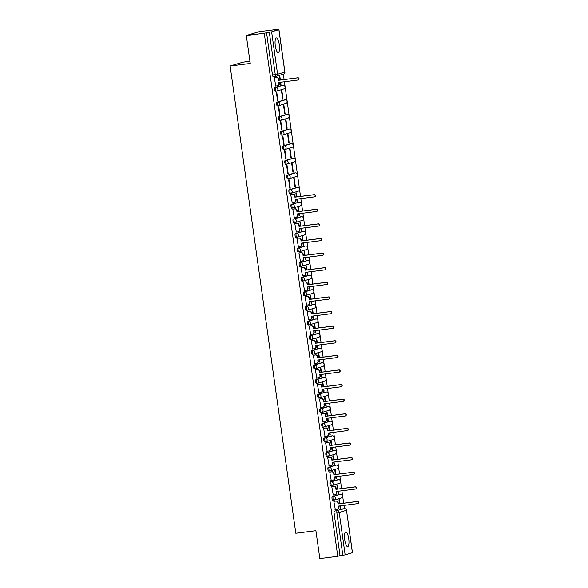 <?xml version="1.0" encoding="UTF-8"?>
<svg xmlns="http://www.w3.org/2000/svg" width="588" height="588" viewBox="0 0 588 588"><rect width="100%" height="100%" fill="white"/><g stroke="black" fill="none" stroke-linecap="round" stroke-linejoin="round"><path stroke-width="0.88" d="M348.728 538.689A7.379 2.058 82.7 0 0 345.795 531.971A7.379 2.058 82.7 0 0 344.73 539.894A7.379 2.058 82.7 0 0 347.662 546.612A7.379 2.058 82.7 0 0 348.728 538.689M279.293 44.651A7.379 2.058 82.7 0 0 276.367 37.926A7.379 2.058 82.7 0 0 275.302 45.849A7.379 2.058 82.7 0 0 278.227 52.575A7.379 2.058 82.7 0 0 279.293 44.651M339.563 494.398A1.896 0.529 82.7 0 0 339.541 494.398A1.896 0.529 82.7 0 0 339.511 494.405L332.271 496.581A1.896 0.529 82.7 0 0 332.022 498.609A1.896 0.529 82.7 0 0 332.771 500.329A1.896 0.529 82.7 0 0 332.801 500.329L333.741 500.204M337.512 479.786A1.896 0.529 82.7 0 0 337.483 479.793L330.221 481.976A1.896 0.529 82.7 0 0 329.971 483.998A1.896 0.529 82.7 0 0 330.721 485.725A1.896 0.529 82.7 0 0 330.743 485.717L331.691 485.6A1.896 0.529 -97.3 0 1 330.963 483.873A1.896 0.529 -97.3 0 1 331.213 481.844L338.453 479.668A1.896 0.529 -97.3 0 1 338.475 479.661L337.461 479.793A1.896 0.529 82.7 0 0 337.461 479.793L338.475 479.661A1.896 1.815 -106.7 0 1 339.261 483.358A1.896 1.896 0 0 0 340.57 481.146A1.896 1.896 0 0 0 338.475 479.661M335.454 465.181A1.896 0.529 82.7 0 0 335.432 465.181L328.163 467.364A1.896 0.529 82.7 0 0 327.92 469.393A1.896 0.529 82.7 0 0 328.67 471.113A1.896 0.529 82.7 0 0 328.692 471.113L329.633 470.988A1.896 0.529 -97.3 0 1 328.905 469.268A1.896 0.529 -97.3 0 1 329.155 467.24L336.402 465.064A1.896 0.529 -97.3 0 1 336.424 465.057L335.41 465.189A1.896 0.529 82.7 0 0 335.41 465.189L336.424 465.057A1.896 1.815 -106.7 0 1 337.211 468.746A1.896 1.896 0 0 0 336.424 465.057M333.352 450.577L326.112 452.76A1.896 0.529 82.7 0 0 325.862 454.781A1.896 0.529 82.7 0 0 326.612 456.509A1.896 0.529 82.7 0 0 326.641 456.501L327.582 456.384A1.896 0.529 -97.3 0 1 326.854 454.656A1.896 0.529 -97.3 0 1 327.104 452.635L334.344 450.452A1.896 0.529 -97.3 0 1 334.374 450.452L333.381 450.577A1.896 0.529 82.7 0 0 333.381 450.577A1.896 0.529 82.7 0 0 333.352 450.577L334.344 450.452A1.896 1.815 -106.7 0 1 335.153 454.142A1.896 1.896 0 0 0 336.461 451.937A1.896 1.896 0 0 0 334.374 450.452M324.561 441.904L325.554 441.772A1.896 0.529 -97.3 0 1 325.554 441.772A1.896 0.529 -97.3 0 1 324.804 440.052A1.896 0.529 -97.3 0 1 325.054 438.023L332.293 435.848A1.896 0.529 -97.3 0 1 332.316 435.84L331.323 435.965A1.896 0.529 82.7 0 0 331.323 435.965A1.896 0.529 82.7 0 0 331.301 435.973L324.061 438.148A1.896 0.529 82.7 0 0 323.812 440.177A1.896 0.529 82.7 0 0 324.561 441.904A1.896 0.529 82.7 0 0 324.583 441.897L325.531 441.779M329.251 421.368L330.243 421.236A1.896 1.815 -106.7 0 1 331.051 424.926L323.804 427.101A1.896 1.815 -106.7 0 1 323.525 427.16A1.896 0.529 -97.3 0 1 323.503 427.167A1.896 0.529 -97.3 0 1 322.753 425.44A1.896 0.529 -97.3 0 1 322.996 423.419L330.243 421.236A1.896 0.529 -97.3 0 1 330.265 421.236L329.273 421.361A1.896 0.529 82.7 0 0 329.273 421.361A1.896 0.529 82.7 0 0 329.251 421.368L322.004 423.544A1.896 0.529 82.7 0 0 321.761 425.572A1.896 0.529 82.7 0 0 322.511 427.292A1.896 0.529 82.7 0 0 322.533 427.285L323.474 427.167M327.244 406.749A1.896 0.529 82.7 0 0 327.222 406.749A1.896 0.529 82.7 0 0 327.193 406.756L319.953 408.932A1.896 0.529 82.7 0 0 319.703 410.961A1.896 0.529 82.7 0 0 320.453 412.688A1.896 0.529 82.7 0 0 320.482 412.68L321.423 412.563M325.193 392.145A1.896 0.529 82.7 0 0 325.164 392.145A1.896 0.529 82.7 0 0 325.142 392.152L317.902 394.327A1.896 0.529 82.7 0 0 317.652 396.356A1.896 0.529 82.7 0 0 318.402 398.076A1.896 0.529 82.7 0 0 318.424 398.076L319.372 397.951M323.135 377.533A1.896 0.529 82.7 0 0 323.113 377.54L315.844 379.723A1.896 0.529 82.7 0 0 315.602 381.744A1.896 0.529 82.7 0 0 316.351 383.472A1.896 0.529 82.7 0 0 316.373 383.464L317.314 383.347M321.085 362.928A1.896 0.529 82.7 0 0 321.063 362.928L313.794 365.111A1.896 0.529 82.7 0 0 313.544 367.14A1.896 0.529 82.7 0 0 314.293 368.86A1.896 0.529 82.7 0 0 314.323 368.86L315.264 368.735A1.896 0.529 -97.3 0 1 314.536 367.015A1.896 0.529 -97.3 0 1 314.786 364.986L322.026 362.811A1.896 0.529 -97.3 0 1 322.055 362.803L321.041 362.936A1.896 0.529 82.7 0 0 321.041 362.936L322.055 362.803A1.896 1.815 -106.7 0 1 322.834 366.493A1.896 1.896 0 0 0 324.142 364.288A1.896 1.896 0 0 0 322.055 362.803M319.034 348.324A1.896 0.529 82.7 0 0 319.005 348.324L311.743 350.507A1.896 0.529 82.7 0 0 311.493 352.528A1.896 0.529 82.7 0 0 312.243 354.255A1.896 0.529 82.7 0 0 312.265 354.248L313.213 354.13A1.896 0.529 -97.3 0 1 312.485 352.403A1.896 0.529 -97.3 0 1 312.735 350.375L319.975 348.199A1.896 0.529 -97.3 0 1 319.997 348.192L318.983 348.324A1.896 0.529 82.7 0 0 318.983 348.324L319.997 348.192A1.896 1.815 -106.7 0 1 320.783 351.889A1.896 1.896 0 0 0 322.092 349.676A1.896 1.896 0 0 0 319.997 348.192M310.192 339.651L311.184 339.519A1.896 0.529 -97.3 0 1 311.184 339.519A1.896 0.529 -97.3 0 1 310.435 337.799A1.896 0.529 -97.3 0 1 310.677 335.77L317.924 333.594A1.896 0.529 -97.3 0 1 317.946 333.587L316.954 333.712A1.896 0.529 82.7 0 0 316.954 333.712A1.896 0.529 82.7 0 0 316.932 333.719L309.685 335.895A1.896 0.529 82.7 0 0 309.442 337.924A1.896 0.529 82.7 0 0 310.192 339.651A1.896 0.529 82.7 0 0 310.214 339.644L311.155 339.519M308.141 325.039L309.126 324.914A1.896 0.529 -97.3 0 1 309.126 324.914A1.896 0.529 -97.3 0 1 308.377 323.187A1.896 0.529 -97.3 0 1 308.626 321.166L315.874 318.983A1.896 0.529 -97.3 0 1 315.896 318.983L314.903 319.108A1.896 0.529 82.7 0 0 314.903 319.108A1.896 0.529 82.7 0 0 314.881 319.108L307.634 321.291A1.896 0.529 82.7 0 0 307.384 323.319A1.896 0.529 82.7 0 0 308.141 325.039A1.896 0.529 82.7 0 0 308.163 325.032L309.104 324.914M312.875 304.496A1.896 0.529 82.7 0 0 312.853 304.496A1.896 0.529 82.7 0 0 312.823 304.503L305.584 306.679A1.896 0.529 82.7 0 0 305.334 308.707A1.896 0.529 82.7 0 0 306.083 310.435A1.896 0.529 82.7 0 0 306.105 310.427L307.054 310.31M310.824 289.891A1.896 0.529 82.7 0 0 310.795 289.891A1.896 0.529 82.7 0 0 310.773 289.899L303.533 292.074A1.896 0.529 82.7 0 0 303.283 294.103A1.896 0.529 82.7 0 0 304.033 295.823A1.896 0.529 82.7 0 0 304.055 295.823L304.996 295.698M308.766 275.28A1.896 0.529 82.7 0 0 308.744 275.28L301.475 277.462A1.896 0.529 82.7 0 0 301.225 279.491A1.896 0.529 82.7 0 0 301.982 281.218A1.896 0.529 82.7 0 0 302.004 281.211L302.945 281.093M306.716 260.675A1.896 0.529 82.7 0 0 306.693 260.675L299.424 262.858A1.896 0.529 82.7 0 0 299.174 264.887A1.896 0.529 82.7 0 0 299.924 266.607A1.896 0.529 82.7 0 0 299.954 266.607L300.894 266.482A1.896 0.529 -97.3 0 1 300.167 264.762A1.896 0.529 -97.3 0 1 300.417 262.733L307.656 260.558A1.896 0.529 -97.3 0 1 307.686 260.55L306.664 260.682A1.896 0.529 82.7 0 0 306.664 260.682L307.686 260.55A1.896 1.815 -106.7 0 1 308.465 264.24A1.896 1.896 0 0 0 309.773 262.035A1.896 1.896 0 0 0 307.686 260.55M304.665 246.063A1.896 0.529 82.7 0 0 304.635 246.071L297.374 248.254A1.896 0.529 82.7 0 0 297.124 250.275A1.896 0.529 82.7 0 0 297.873 252.002A1.896 0.529 82.7 0 0 297.896 251.995L298.844 251.877A1.896 0.529 -97.3 0 1 298.116 250.15A1.896 0.529 -97.3 0 1 298.366 248.121L305.606 245.946A1.896 0.529 -97.3 0 1 305.628 245.938L304.613 246.071A1.896 0.529 82.7 0 0 304.613 246.071L305.628 245.938A1.896 1.815 -106.7 0 1 306.414 249.635A1.896 1.896 0 0 0 307.722 247.423A1.896 1.896 0 0 0 305.628 245.938M295.823 237.39L296.815 237.265A1.896 0.529 -97.3 0 1 296.815 237.265A1.896 0.529 -97.3 0 1 296.058 235.545A1.896 0.529 -97.3 0 1 296.308 233.517L303.555 231.341A1.896 0.529 -97.3 0 1 303.577 231.334L302.585 231.459A1.896 0.529 82.7 0 0 302.585 231.459A1.896 0.529 82.7 0 0 302.563 231.466L295.316 233.642A1.896 0.529 82.7 0 0 295.066 235.67A1.896 0.529 82.7 0 0 295.823 237.39A1.896 0.529 82.7 0 0 295.845 237.39L296.786 237.265M293.765 222.786L294.757 222.661A1.896 0.529 -97.3 0 1 294.757 222.661A1.896 0.529 -97.3 0 1 294.007 220.934A1.896 0.529 -97.3 0 1 294.257 218.912L301.497 216.729A1.896 0.529 -97.3 0 1 301.526 216.729L300.534 216.854A1.896 0.529 82.7 0 0 300.534 216.854A1.896 0.529 82.7 0 0 300.505 216.854L293.265 219.037A1.896 0.529 82.7 0 0 293.015 221.059A1.896 0.529 82.7 0 0 293.765 222.786A1.896 0.529 82.7 0 0 293.794 222.779L294.735 222.661M298.506 202.243A1.896 0.529 82.7 0 0 298.476 202.243A1.896 0.529 82.7 0 0 298.454 202.25L291.214 204.426A1.896 0.529 82.7 0 0 290.964 206.454A1.896 0.529 82.7 0 0 291.714 208.181A1.896 0.529 82.7 0 0 291.736 208.174L292.684 208.056M296.448 187.638A1.896 0.529 82.7 0 0 296.425 187.638A1.896 0.529 82.7 0 0 296.403 187.645L289.156 189.821A1.896 0.529 82.7 0 0 288.906 191.85A1.896 0.529 82.7 0 0 289.663 193.57A1.896 0.529 82.7 0 0 289.686 193.562L290.626 193.445M294.397 173.026A1.896 0.529 82.7 0 0 294.375 173.026A1.896 0.529 82.7 0 0 294.345 173.034L287.106 175.209A1.896 0.529 82.7 0 0 286.856 177.238A1.896 0.529 82.7 0 0 287.606 178.965A1.896 0.529 82.7 0 0 287.635 178.958L288.576 178.84M292.346 158.422A1.896 0.529 82.7 0 0 292.317 158.422L285.055 160.605A1.896 0.529 82.7 0 0 284.805 162.633A1.896 0.529 82.7 0 0 285.555 164.353A1.896 0.529 82.7 0 0 285.577 164.353L286.525 164.228A1.896 0.529 -97.3 0 1 285.797 162.508A1.896 0.529 -97.3 0 1 286.047 160.48L293.287 158.297A1.896 0.529 -97.3 0 1 293.309 158.297L292.295 158.429A1.896 0.529 82.7 0 0 292.295 158.429L293.309 158.297A1.896 1.815 -106.7 0 1 294.096 161.987A1.896 1.896 0 0 0 295.404 159.782A1.896 1.896 0 0 0 293.309 158.297M290.288 143.81A1.896 0.529 82.7 0 0 290.266 143.817L282.997 146A1.896 0.529 82.7 0 0 282.755 148.022A1.896 0.529 82.7 0 0 283.504 149.749A1.896 0.529 82.7 0 0 283.526 149.742L284.467 149.624A1.896 0.529 -97.3 0 1 283.739 147.897A1.896 0.529 -97.3 0 1 283.989 145.868L291.236 143.692A1.896 0.529 -97.3 0 1 291.258 143.685L290.244 143.817A1.896 0.529 82.7 0 0 290.244 143.817L291.258 143.685A1.896 1.815 -106.7 0 1 292.045 147.375A1.896 1.896 0 0 0 291.258 143.685M288.186 129.213L280.946 131.389A1.896 0.529 82.7 0 0 280.696 133.417A1.896 0.529 82.7 0 0 281.446 135.137A1.896 0.529 82.7 0 0 281.476 135.137L282.416 135.012A1.896 0.529 -97.3 0 1 281.689 133.292A1.896 0.529 -97.3 0 1 281.939 131.264L289.178 129.088A1.896 0.529 -97.3 0 1 289.208 129.081L288.216 129.206A1.896 0.529 82.7 0 0 288.216 129.206A1.896 0.529 82.7 0 0 288.186 129.213L289.178 129.088A1.896 1.815 -106.7 0 1 289.987 132.77A1.896 1.896 0 0 0 291.295 130.565A1.896 1.896 0 0 0 289.208 129.081M279.396 120.533L280.388 120.408A1.896 0.529 -97.3 0 1 280.388 120.408A1.896 0.529 -97.3 0 1 279.638 118.68A1.896 0.529 -97.3 0 1 279.888 116.652L287.128 114.476A1.896 0.529 -97.3 0 1 287.15 114.469L286.158 114.601A1.896 0.529 82.7 0 0 286.158 114.601A1.896 0.529 82.7 0 0 286.135 114.601L278.896 116.784A1.896 0.529 82.7 0 0 278.646 118.805A1.896 0.529 82.7 0 0 279.396 120.533A1.896 0.529 82.7 0 0 279.418 120.525L280.366 120.408M277.345 105.921L278.337 105.796A1.896 0.529 -97.3 0 1 278.337 105.796A1.896 0.529 -97.3 0 1 277.587 104.076A1.896 0.529 -97.3 0 1 277.83 102.047L285.077 99.872A1.896 0.529 -97.3 0 1 285.099 99.864L284.107 99.989A1.896 0.529 82.7 0 0 284.107 99.989A1.896 0.529 82.7 0 0 284.085 99.997L276.838 102.172A1.896 0.529 82.7 0 0 276.595 104.201A1.896 0.529 82.7 0 0 277.345 105.921A1.896 0.529 82.7 0 0 277.367 105.921L278.308 105.796M282.078 85.385A1.896 0.529 82.7 0 0 282.056 85.385A1.896 0.529 82.7 0 0 282.034 85.385L274.787 87.568A1.896 0.529 82.7 0 0 274.537 89.597A1.896 0.529 82.7 0 0 275.287 91.316A1.896 0.529 82.7 0 0 275.316 91.309L276.257 91.191M352.388 552.72L346.501 510.266L352.462 552.683L345.149 554.896L340.04 555.631L334.072 513.214A1.896 0.529 -97.3 0 1 334.322 511.192L344.362 508.657A1.896 0.529 -97.3 0 1 344.384 508.649A1.896 0.529 -97.3 0 1 344.414 508.649L343.951 505.379M343.642 503.166L342.664 496.206M342.576 495.574L341.9 490.767M341.584 488.555L340.606 481.594M340.518 480.969L339.842 476.162M339.533 473.95L338.556 466.99M338.467 466.358L337.791 461.551M337.483 459.346L336.505 452.385M336.417 451.753L335.741 446.946M335.425 444.734L334.447 437.773M334.359 437.141L333.683 432.334M333.374 430.129L332.396 423.169M332.308 422.537L331.632 417.73M331.323 415.518L330.346 408.557M330.258 407.932L329.581 403.125M329.265 400.913L328.288 393.953M328.2 393.321L327.523 388.514M327.215 386.301L326.237 379.341M326.149 378.716L325.473 373.909M325.164 371.697L324.186 364.736M324.098 364.104L323.422 359.297M323.113 357.085L322.128 350.132M322.04 349.5L321.364 344.693M321.055 342.481L320.078 335.52M319.99 334.888L319.313 330.081M319.005 327.876L318.027 320.916M317.939 320.284L317.263 315.477M316.954 313.264L315.969 306.304M315.881 305.672L315.212 300.865M314.896 298.66L313.918 291.699M313.83 291.067L313.154 286.26M312.845 284.048L311.868 277.088M311.78 276.463L311.103 271.656M310.795 269.444L309.817 262.483M309.722 261.851L309.053 257.044M308.737 254.832L307.759 247.871M307.671 247.247L306.995 242.44M306.686 240.227L305.709 233.267M305.62 232.635L304.944 227.828M304.635 225.623L303.658 218.662M303.57 218.03L302.894 213.224M302.577 211.011L301.6 204.051M301.512 203.419L300.836 198.612M300.527 196.407L299.549 189.446M299.461 188.814L297.499 174.834M297.41 174.21L295.441 160.23M295.352 159.598L293.39 145.618M293.302 144.993L291.339 131.014M291.251 130.382L289.281 116.402M289.193 115.777L287.231 101.797M287.142 101.165L285.18 87.193M285.092 86.561L284.416 81.754M284.107 79.542L283.35 74.184M277.11 29.782L277.058 29.4L274.794 30.084L278.881 29.65L271.634 31.825L277.595 74.242L284.842 72.067L278.881 29.65M249.929 61.255L242.925 62.152L230.129 65.996L250.238 63.438L246.313 35.53L264.262 33.251L337.769 556.314L319.828 558.6L315.903 530.692L295.801 533.257L230.129 65.996M246.313 35.53L259.11 31.686L277.058 29.4M334.322 511.192L344.362 508.657A1.896 1.815 -106.7 0 1 346.428 510.296L339.188 512.479L345.149 554.896M340.04 555.631L337.769 556.314M266.526 32.568L272.487 74.985L277.595 74.242A1.896 1.815 73.3 0 1 276.059 76.344A1.896 0.529 -97.3 0 1 276.029 76.352A1.896 0.529 -97.3 0 1 275.28 74.632L269.319 32.208L264.262 33.251M269.319 32.208L271.634 31.825M274.692 77.594L274.302 77.66L275.787 85.995M280.285 82.276L280.608 84.547L280.99 84.429L280.594 84.481M283.041 99.041L281.858 90.611L281.476 90.728L282.659 99.159L283.041 99.041L282.652 99.093M277.926 100.577L276.742 92.154L276.353 92.265L277.543 100.695L277.926 100.577L277.529 100.629M285.092 113.646L283.908 105.223L283.526 105.333L284.71 113.763L285.092 113.646L284.702 113.697M279.976 115.189L278.793 106.759L278.411 106.876L279.594 115.299L279.976 115.189L279.587 115.241M287.15 128.257L285.966 119.827L285.577 119.945L286.768 128.368L287.15 128.257L286.753 128.309M282.027 129.794L280.844 121.371L280.461 121.481L281.645 129.911L282.027 129.794L281.637 129.845M289.2 142.862L288.017 134.439L287.635 134.549L288.818 142.98L289.2 142.862L288.811 142.913M284.085 144.405L282.901 135.975L282.512 136.093L283.695 144.516L284.085 144.405L283.688 144.45M291.251 157.474L290.068 149.043L289.686 149.161L290.869 157.584L291.251 157.474L290.862 157.518M286.135 159.01L284.952 150.579L284.57 150.697L285.753 159.127L286.135 159.01L285.746 159.061M293.309 172.078L292.126 163.648L291.736 163.765L292.927 172.196L293.309 172.078L292.912 172.13M288.186 173.614L287.003 165.191L286.621 165.309L287.804 173.732L288.186 173.614L287.797 173.666M295.36 186.69L294.176 178.26L293.794 178.377L294.978 186.8L295.36 186.69L294.97 186.734M290.244 188.226L289.061 179.796L288.671 179.913L289.855 188.344L290.244 188.226L289.847 188.278M296.793 196.877L296.227 192.864L295.845 192.982L296.396 196.929M291.119 194.459L290.729 194.518L292.214 202.86M296.712 199.141L297.028 201.412L297.41 201.294L297.021 201.346M298.844 211.489L298.285 207.476L297.896 207.586L298.454 211.54M293.169 209.063L292.78 209.13L294.265 217.464M298.763 213.745L299.079 216.016L299.468 215.899L299.071 215.95M300.902 226.093L300.336 222.08L299.954 222.198L300.505 226.145M295.22 223.675L294.831 223.734L296.315 232.076M300.813 228.357L301.137 230.628L301.519 230.511L301.13 230.562M302.952 240.705L302.386 236.692L302.004 236.802L302.555 240.749M297.278 238.28L296.889 238.346L298.373 246.681M302.871 242.962L303.188 245.233L303.57 245.115L303.18 245.167M305.003 255.31L304.444 251.296L304.055 251.414L304.613 255.361M299.329 252.884L298.939 252.95L300.424 261.293M304.922 257.573L305.238 259.837L305.628 259.727L305.231 259.778M307.061 269.921L306.495 265.908L306.113 266.019L306.664 269.966M301.379 267.496L300.99 267.562L302.475 275.897M306.973 272.178L307.296 274.449L307.678 274.331L307.281 274.383M309.112 284.526L308.546 280.513L308.163 280.63L308.715 284.577M303.437 282.1L303.048 282.166L304.533 290.501M309.031 286.79L309.347 289.053L309.729 288.943L309.339 288.987M311.162 299.13L310.596 295.117L310.214 295.235L310.773 299.182M305.488 296.712L305.099 296.778L306.583 305.113M311.081 301.394L311.397 303.665L311.787 303.548L311.39 303.599M313.22 313.742L312.654 309.729L312.272 309.847L312.823 313.794M307.539 311.317L307.149 311.383L308.634 319.718M313.132 315.999L313.455 318.27L313.838 318.152L313.441 318.204M315.271 328.347L314.705 324.333L314.323 324.451L314.874 328.398M309.597 325.928L309.2 325.987L310.685 334.329M315.19 330.61L315.506 332.881L315.888 332.764L315.499 332.815M317.322 342.958L316.756 338.945L316.373 339.055L316.932 343.01M311.647 340.533L311.258 340.599L312.743 348.934M317.241 345.215L317.557 347.486L317.946 347.368L317.549 347.42M319.372 357.563L318.814 353.55L318.424 353.667L318.983 357.614M313.698 355.145L313.308 355.203L314.793 363.546M319.291 359.827L319.615 362.09L319.997 361.98L319.6 362.032M321.43 372.175L320.864 368.161L320.482 368.272L321.033 372.219M315.756 369.749L315.359 369.815L316.844 378.15M321.349 374.431L321.665 376.702L322.048 376.585L321.658 376.636M323.481 386.779L322.915 382.766L322.533 382.884L323.091 386.83M317.807 384.354L317.417 384.42L318.902 392.755M323.4 389.043L323.716 391.307L324.098 391.196L323.709 391.24M325.531 401.384L324.973 397.378L324.583 397.488L325.142 401.435M319.857 398.965L319.468 399.031L320.952 407.366M325.451 403.647L325.774 405.918L326.156 405.801L325.759 405.852M327.589 415.995L327.024 411.982L326.641 412.1L327.193 416.047M321.915 413.57L321.518 413.636L323.003 421.971M327.509 418.252L327.825 420.523L328.207 420.413L327.817 420.457M329.64 430.6L329.074 426.587L328.692 426.704L329.251 430.651M323.966 428.182L323.576 428.24L325.061 436.583M329.559 432.864L329.875 435.135L330.258 435.017L329.868 435.069M331.691 445.212L331.132 441.198L330.743 441.316L331.301 445.263M326.017 442.786L325.627 442.852L327.112 451.187M331.61 447.468L331.933 449.739L332.316 449.622L331.919 449.673M333.749 459.816L333.183 455.803L332.801 455.92L333.352 459.867M328.075 457.398L327.678 457.457L329.162 465.799M333.661 462.08L333.984 464.351L334.366 464.233L333.977 464.285M335.799 474.428L335.233 470.415L334.851 470.525L335.41 474.479M330.125 472.002L329.736 472.068L331.22 480.403M335.719 476.684L336.035 478.955L336.417 478.838L336.027 478.889M337.85 489.032L337.291 485.019L336.902 485.137L337.461 489.084M332.176 486.614L331.786 486.673L333.271 495.015M337.769 491.296L338.085 493.56L338.475 493.45L338.078 493.501M339.908 503.644L339.342 499.631L338.96 499.741L339.511 503.688M334.227 501.219L333.837 501.285L335.322 509.62M280.366 80.019L279.807 76.006L279.418 76.124L279.976 80.071M339.82 505.9L340.143 508.172L340.526 508.054L340.136 508.105M340.526 508.054L340.217 505.849M338.475 493.45L338.166 491.245M336.417 478.838L336.108 476.633M334.366 464.233L334.058 462.028M332.316 449.622L332.007 447.424M330.258 435.017L329.949 432.812M328.207 420.413L327.898 418.208M326.156 405.801L325.848 403.596M324.098 391.196L323.79 388.991M322.048 376.585L321.739 374.38M319.997 361.98L319.688 359.775M317.946 347.368L317.63 345.163M315.888 332.764L315.58 330.559M313.838 318.152L313.529 315.954M311.787 303.548L311.471 301.343M309.729 288.943L309.42 286.738M307.678 274.331L307.37 272.126M305.628 259.727L305.319 257.522M303.57 245.115L303.261 242.91M301.519 230.511L301.21 228.306M299.468 215.899L299.16 213.701M297.41 201.294L297.102 199.089M280.99 84.429L280.682 82.232M324.106 377.408A1.896 1.896 0 0 1 326.2 378.892A1.896 1.896 0 0 1 324.892 381.105A1.896 1.815 -106.7 0 0 324.084 377.415L323.113 377.54A1.896 0.529 82.7 0 0 323.091 377.54L324.084 377.415A1.896 0.529 -97.3 0 1 324.106 377.408L316.836 379.591A1.896 1.815 73.3 0 1 318.909 381.237A1.896 1.815 -106.7 0 1 317.366 383.339A1.896 0.529 -97.3 0 1 317.344 383.347A1.896 0.529 -97.3 0 1 316.594 381.619A1.896 0.529 -97.3 0 1 316.836 379.591L315.844 379.723M309.736 275.155A1.896 1.896 0 0 1 310.523 278.844A1.896 1.815 -106.7 0 0 309.714 275.162L308.744 275.28A1.896 0.529 82.7 0 0 308.722 275.287L309.714 275.162A1.896 0.529 -97.3 0 1 309.736 275.155L302.467 277.338A1.896 1.815 73.3 0 1 304.533 278.984A1.896 1.815 -106.7 0 1 302.996 281.086A1.896 0.529 -97.3 0 1 302.974 281.093A1.896 0.529 -97.3 0 1 302.217 279.366A1.896 0.529 -97.3 0 1 302.467 277.338L301.475 277.462M272.487 74.985A1.896 0.529 82.7 0 0 273.236 76.712A1.896 0.529 82.7 0 0 273.258 76.705L276.007 76.352M275.478 86.039L277.396 85.789A1.896 1.815 -106.7 0 0 278.94 83.687L278.771 82.474L297.837 80.041A1.088 1.044 -106.7 0 0 298.711 78.748A1.088 1.044 -106.7 0 0 297.535 77.888L278.469 80.321L278.293 79.101A1.896 1.815 -106.7 0 0 276.228 77.454L276.558 77.359A1.896 1.815 73.3 0 1 278.631 78.998L278.8 80.218L297.873 77.792A1.088 1.044 73.3 0 1 298.337 79.909L298.006 80.012M279.109 82.43L279.271 83.592A1.896 1.815 73.3 0 1 278.014 85.635L277.683 85.73M274.383 77.638L276.558 77.359M274.309 77.704L276.228 77.454M291.905 202.897L293.824 202.654A1.896 1.815 -106.7 0 0 295.367 200.552L295.191 199.332L314.264 196.906A1.088 1.044 -106.7 0 0 315.131 195.613A1.088 1.044 -106.7 0 0 313.963 194.753L294.889 197.178L294.72 195.966A1.896 1.815 -106.7 0 0 292.655 194.319L292.986 194.216A1.896 1.815 73.3 0 1 295.051 195.863L295.22 197.083L314.293 194.65A1.088 1.044 73.3 0 1 314.756 196.767L314.426 196.87M295.536 199.288L295.698 200.449A1.896 1.815 73.3 0 1 294.441 202.493L294.103 202.595M290.81 194.496L292.986 194.216M290.729 194.562L292.655 194.319M293.956 217.509L295.874 217.259A1.896 1.815 -106.7 0 0 297.418 215.157L297.249 213.944L316.315 211.511A1.088 1.044 -106.7 0 0 317.189 210.217A1.088 1.044 -106.7 0 0 316.013 209.357L296.94 211.79L296.771 210.57A1.896 1.815 -106.7 0 0 294.706 208.924L295.036 208.828A1.896 1.815 73.3 0 1 297.102 210.467L297.278 211.687L316.344 209.262A1.088 1.044 73.3 0 1 316.814 211.379L316.476 211.482M297.587 213.9L297.749 215.061A1.896 1.815 73.3 0 1 296.492 217.104L296.161 217.2M292.861 209.1L295.036 208.828M292.787 209.174L294.706 208.924M296.007 232.113L297.932 231.87A1.896 1.815 -106.7 0 0 299.468 229.768L299.299 228.548L318.373 226.123A1.088 1.044 -106.7 0 0 319.24 224.829A1.088 1.044 -106.7 0 0 318.064 223.969L298.998 226.395L298.822 225.175A1.896 1.815 -106.7 0 0 296.756 223.536L297.094 223.433A1.896 1.815 73.3 0 1 299.16 225.079L299.329 226.292L318.402 223.866A1.088 1.044 73.3 0 1 318.865 225.983L318.534 226.086M299.637 228.504L299.799 229.665A1.896 1.815 73.3 0 1 298.542 231.709L298.212 231.812M294.919 223.712L297.094 223.433M294.838 223.778L296.756 223.536M298.065 246.717L299.983 246.475A1.896 1.815 -106.7 0 0 301.519 244.373L301.35 243.153L320.423 240.727A1.088 1.044 -106.7 0 0 321.291 239.434A1.088 1.044 -106.7 0 0 320.122 238.574L301.049 240.999L300.88 239.786A1.896 1.815 -106.7 0 0 298.814 238.14L299.145 238.044A1.896 1.815 73.3 0 1 301.21 239.684L301.379 240.904L320.453 238.471A1.088 1.044 73.3 0 1 320.916 240.595L320.585 240.69M301.695 243.116L301.857 244.277A1.896 1.815 73.3 0 1 300.6 246.313L300.262 246.416M296.969 238.316L299.145 238.044M296.889 238.39L298.814 238.14M300.115 261.329L302.034 261.087A1.896 1.815 -106.7 0 0 303.577 258.985L303.408 257.764L322.474 255.339A1.088 1.044 -106.7 0 0 323.349 254.038A1.088 1.044 -106.7 0 0 322.173 253.185L303.099 255.611L302.93 254.391A1.896 1.815 -106.7 0 0 300.865 252.752L301.196 252.649A1.896 1.815 73.3 0 1 303.261 254.295L303.437 255.508L322.503 253.083A1.088 1.044 73.3 0 1 322.974 255.199L322.636 255.302M303.746 257.72L303.908 258.882A1.896 1.815 73.3 0 1 302.651 260.925L302.32 261.021M299.02 252.928L301.196 252.649M298.947 252.994L300.865 252.752M302.166 275.934L304.092 275.691A1.896 1.815 -106.7 0 0 305.628 273.589L305.459 272.369L324.532 269.943A1.088 1.044 -106.7 0 0 325.399 268.65A1.088 1.044 -106.7 0 0 324.223 267.79L305.157 270.215L304.981 269.003A1.896 1.815 -106.7 0 0 302.916 267.356L303.246 267.261A1.896 1.815 73.3 0 1 305.319 268.9L305.488 270.12L324.561 267.687A1.088 1.044 73.3 0 1 325.024 269.811L324.694 269.907M305.797 272.325L305.958 273.486A1.896 1.815 73.3 0 1 304.702 275.529L304.371 275.632M301.078 267.533L303.246 267.261M300.997 267.599L302.916 267.356M304.224 290.546L306.142 290.296A1.896 1.815 -106.7 0 0 307.678 288.194L307.509 286.981L326.583 284.548A1.088 1.044 -106.7 0 0 327.45 283.254A1.088 1.044 -106.7 0 0 326.281 282.394L307.208 284.827L307.039 283.607A1.896 1.815 -106.7 0 0 304.974 281.968L305.304 281.865A1.896 1.815 73.3 0 1 307.37 283.512L307.539 284.724L326.612 282.299A1.088 1.044 73.3 0 1 327.075 284.416L326.744 284.519M307.855 286.937L308.016 288.098A1.896 1.815 73.3 0 1 306.752 290.141L306.421 290.237M303.129 282.144L305.304 281.865M303.048 282.211L304.974 281.968M306.274 305.15L308.193 304.907A1.896 1.815 -106.7 0 0 309.736 302.805L309.56 301.585L328.633 299.16A1.088 1.044 -106.7 0 0 329.508 297.866A1.088 1.044 -106.7 0 0 328.332 297.006L309.259 299.432L309.09 298.219A1.896 1.815 -106.7 0 0 307.024 296.572L307.355 296.47A1.896 1.815 73.3 0 1 309.42 298.116L309.597 299.336L328.663 296.903A1.088 1.044 73.3 0 1 329.133 299.027L328.795 299.123M309.905 301.541L310.067 302.702A1.896 1.815 73.3 0 1 308.81 304.746L308.479 304.849M305.179 296.749L307.355 296.47M305.106 296.815L307.024 296.572M308.325 319.762L310.251 319.512A1.896 1.815 -106.7 0 0 311.787 317.41L311.618 316.197L330.691 313.764A1.088 1.044 -106.7 0 0 331.559 312.471A1.088 1.044 -106.7 0 0 330.382 311.611L311.317 314.043L311.14 312.823A1.896 1.815 -106.7 0 0 309.075 311.177L309.406 311.081A1.896 1.815 73.3 0 1 311.478 312.72L311.647 313.941L330.721 311.515A1.088 1.044 73.3 0 1 331.184 313.632L330.853 313.735M311.956 316.153L312.118 317.314A1.896 1.815 73.3 0 1 310.861 319.358L310.53 319.453M307.23 311.361L309.406 311.081M307.156 311.427L309.075 311.177M310.383 334.366L312.301 334.124A1.896 1.815 -106.7 0 0 313.838 332.022L313.669 330.801L332.742 328.376A1.088 1.044 -106.7 0 0 333.609 327.082A1.088 1.044 -106.7 0 0 332.44 326.222L313.367 328.648L313.198 327.428A1.896 1.815 -106.7 0 0 311.125 325.789L311.464 325.686A1.896 1.815 73.3 0 1 313.529 327.332L313.698 328.552L332.771 326.119A1.088 1.044 73.3 0 1 333.234 328.236L332.904 328.339M314.007 330.757L314.176 331.919A1.896 1.815 73.3 0 1 312.912 333.962L312.581 334.065M309.288 325.965L311.464 325.686M309.207 326.031L311.125 325.789M312.434 348.971L314.352 348.728A1.896 1.815 -106.7 0 0 315.896 346.626L315.719 345.413L334.793 342.98A1.088 1.044 -106.7 0 0 335.667 341.687A1.088 1.044 -106.7 0 0 334.491 340.827L315.418 343.26L315.249 342.04A1.896 1.815 -106.7 0 0 313.184 340.393L313.514 340.298A1.896 1.815 73.3 0 1 315.58 341.937L315.756 343.157L334.822 340.731A1.088 1.044 73.3 0 1 335.292 342.848L334.954 342.944M316.065 345.369L316.226 346.53A1.896 1.815 73.3 0 1 314.97 348.566L314.631 348.669M311.339 340.57L313.514 340.298M311.265 340.643L313.184 340.393M314.484 363.582L316.403 363.34A1.896 1.815 -106.7 0 0 317.946 361.238L317.777 360.018L336.851 357.592A1.088 1.044 -106.7 0 0 337.718 356.299A1.088 1.044 -106.7 0 0 336.542 355.439L317.476 357.864L317.299 356.644A1.896 1.815 -106.7 0 0 315.234 355.005L315.565 354.902A1.896 1.815 73.3 0 1 317.638 356.548L317.807 357.761L336.88 355.336A1.088 1.044 73.3 0 1 337.343 357.453L337.012 357.555M318.115 359.974L318.277 361.135A1.896 1.815 73.3 0 1 317.02 363.178L316.689 363.281M313.389 355.181L315.565 354.902M313.316 355.248L315.234 355.005M316.542 378.187L318.461 377.944A1.896 1.815 -106.7 0 0 319.997 375.842L319.828 374.622L338.901 372.197A1.088 1.044 -106.7 0 0 339.768 370.903A1.088 1.044 -106.7 0 0 338.6 370.043L319.527 372.469L319.358 371.256A1.896 1.815 -106.7 0 0 317.285 369.609L317.623 369.514A1.896 1.815 73.3 0 1 319.688 371.153L319.857 372.373L338.931 369.94A1.088 1.044 73.3 0 1 339.394 372.064L339.063 372.16M320.166 374.585L320.335 375.739A1.896 1.815 73.3 0 1 319.071 377.783L318.74 377.886M315.447 369.786L317.623 369.514M315.366 369.859L317.285 369.609M318.593 392.799L320.511 392.556A1.896 1.815 -106.7 0 0 322.055 390.454L321.879 389.234L340.952 386.801A1.088 1.044 -106.7 0 0 341.826 385.507A1.088 1.044 -106.7 0 0 340.65 384.648L321.577 387.08L321.408 385.86A1.896 1.815 -106.7 0 0 319.343 384.221L319.674 384.118A1.896 1.815 73.3 0 1 321.739 385.765L321.908 386.978L340.981 384.552A1.088 1.044 73.3 0 1 341.444 386.669L341.113 386.772M322.224 389.19L322.386 390.351A1.896 1.815 73.3 0 1 321.129 392.394L320.791 392.49M317.498 384.398L319.674 384.118M317.424 384.464L319.343 384.221M320.644 407.403L322.562 407.161A1.896 1.815 -106.7 0 0 324.106 405.059L323.937 403.838L343.002 401.413A1.088 1.044 -106.7 0 0 343.877 400.119A1.088 1.044 -106.7 0 0 342.701 399.259L323.635 401.685L323.459 400.472A1.896 1.815 -106.7 0 0 321.393 398.826L321.724 398.73A1.896 1.815 73.3 0 1 323.79 400.369L323.966 401.589L343.039 399.156A1.088 1.044 73.3 0 1 343.502 401.281L343.171 401.376M324.275 403.794L324.436 404.956A1.896 1.815 73.3 0 1 323.179 406.999L322.849 407.102M319.549 399.002L321.724 398.73M319.475 399.068L321.393 398.826M322.702 422.015L324.62 421.765A1.896 1.815 -106.7 0 0 326.156 419.663L325.987 418.45L345.06 416.017A1.088 1.044 -106.7 0 0 345.928 414.724A1.088 1.044 -106.7 0 0 344.759 413.864L325.686 416.297L325.517 415.077A1.896 1.815 -106.7 0 0 323.444 413.438L323.782 413.335A1.896 1.815 73.3 0 1 325.848 414.981L326.017 416.194L345.09 413.768A1.088 1.044 73.3 0 1 345.553 415.885L345.222 415.988M326.325 418.406L326.494 419.567A1.896 1.815 73.3 0 1 325.23 421.611L324.899 421.706M321.607 413.614L323.782 413.335M321.526 413.68L323.444 413.438M324.752 436.619L326.671 436.377A1.896 1.815 -106.7 0 0 328.214 434.275L328.038 433.055L347.111 430.629A1.088 1.044 -106.7 0 0 347.986 429.336A1.088 1.044 -106.7 0 0 346.81 428.476L327.736 430.901L327.567 429.688A1.896 1.815 -106.7 0 0 325.502 428.042L325.833 427.939A1.896 1.815 73.3 0 1 327.898 429.585L328.067 430.806L347.14 428.373A1.088 1.044 73.3 0 1 347.604 430.497L347.273 430.592M328.383 433.011L328.545 434.172A1.896 1.815 73.3 0 1 327.288 436.215L326.95 436.318M323.657 428.218L325.833 427.939M323.576 428.285L325.502 428.042M326.803 451.231L328.721 450.981A1.896 1.815 -106.7 0 0 330.265 448.879L330.096 447.666L349.162 445.234A1.088 1.044 -106.7 0 0 350.036 443.94A1.088 1.044 -106.7 0 0 348.86 443.08L329.787 445.513L329.618 444.293A1.896 1.815 -106.7 0 0 327.553 442.646L327.884 442.551A1.896 1.815 73.3 0 1 329.949 444.19L330.125 445.41L349.191 442.985A1.088 1.044 73.3 0 1 349.662 445.101L349.323 445.204M330.434 447.622L330.596 448.784A1.896 1.815 73.3 0 1 329.339 450.827L329.008 450.923M325.708 442.83L327.884 442.551M325.634 442.896L327.553 442.646M328.854 465.836L330.779 465.593A1.896 1.815 -106.7 0 0 332.316 463.491L332.147 462.271L351.22 459.845A1.088 1.044 -106.7 0 0 352.087 458.552A1.088 1.044 -106.7 0 0 350.918 457.692L331.845 460.117L331.669 458.897A1.896 1.815 -106.7 0 0 329.603 457.258L329.941 457.155A1.896 1.815 73.3 0 1 332.007 458.802L332.176 460.014L351.249 457.589A1.088 1.044 73.3 0 1 351.712 459.706L351.381 459.809M332.485 462.227L332.646 463.388A1.896 1.815 73.3 0 1 331.389 465.431L331.059 465.534M327.766 457.435L329.941 457.155M327.685 457.501L329.603 457.258M330.912 480.44L332.83 480.198A1.896 1.815 -106.7 0 0 334.374 478.095L334.197 476.883L353.27 474.45A1.088 1.044 -106.7 0 0 354.138 473.156A1.088 1.044 -106.7 0 0 352.969 472.296L333.896 474.729L333.727 473.509A1.896 1.815 -106.7 0 0 331.661 471.863L331.992 471.767A1.896 1.815 73.3 0 1 334.058 473.406L334.227 474.626L353.3 472.201A1.088 1.044 73.3 0 1 353.763 474.318L353.432 474.413M334.543 476.839L334.704 478A1.896 1.815 73.3 0 1 333.447 480.036L333.109 480.139M329.817 472.039L331.992 471.767M329.736 472.113L331.661 471.863M332.962 495.052L334.881 494.809A1.896 1.815 -106.7 0 0 336.424 492.707L336.255 491.487L355.321 489.062A1.088 1.044 -106.7 0 0 356.196 487.768A1.088 1.044 -106.7 0 0 355.02 486.908L335.946 489.334L335.777 488.113A1.896 1.815 -106.7 0 0 333.712 486.474L334.043 486.372A1.896 1.815 73.3 0 1 336.108 488.018L336.285 489.231L355.35 486.805A1.088 1.044 73.3 0 1 355.821 488.922L355.483 489.025M336.593 491.443L336.755 492.604A1.896 1.815 73.3 0 1 335.498 494.648L335.167 494.743M331.867 486.651L334.043 486.372M331.794 486.717L333.712 486.474M335.013 509.656L336.939 509.414A1.896 1.815 -106.7 0 0 338.475 507.312L338.306 506.092L357.379 503.666A1.088 1.044 -106.7 0 0 358.246 502.373A1.088 1.044 -106.7 0 0 357.07 501.513L338.004 503.938L337.828 502.725A1.896 1.815 -106.7 0 0 335.763 501.079L336.101 500.983A1.896 1.815 73.3 0 1 338.166 502.622L338.335 503.842L357.408 501.41A1.088 1.044 73.3 0 1 357.871 503.534L357.541 503.629M338.644 506.055L338.806 507.209A1.896 1.815 73.3 0 1 337.549 509.252L337.218 509.355M333.925 501.255L336.101 500.983M333.844 501.321L335.763 501.079M339.511 494.405L340.503 494.28A1.896 1.815 -106.7 0 1 341.312 497.962L334.072 500.138A1.896 1.815 -106.7 0 1 333.793 500.197A1.896 0.529 -97.3 0 1 333.764 500.204A1.896 0.529 -97.3 0 1 333.014 498.484A1.896 0.529 -97.3 0 1 333.264 496.456L340.503 494.28A1.896 0.529 -97.3 0 1 340.533 494.273L339.541 494.398M332.271 496.581L333.264 496.456A1.896 1.815 73.3 0 1 335.329 498.095A1.896 1.815 -106.7 0 1 334.072 500.138A1.896 1.896 0 0 1 333.764 500.204L332.771 500.329M330.221 481.976L331.213 481.844A1.896 1.815 73.3 0 1 333.278 483.49A1.896 1.815 -106.7 0 1 331.735 485.592A1.896 0.529 -97.3 0 1 331.713 485.6A1.896 1.896 0 0 0 332.022 485.534L339.261 483.358M328.163 467.364L329.155 467.24A1.896 1.815 73.3 0 1 331.22 468.886A1.896 1.815 -106.7 0 1 329.684 470.988A1.896 0.529 -97.3 0 1 329.662 470.988A1.896 1.896 0 0 0 329.964 470.922L337.211 468.746M326.112 452.76L327.104 452.635A1.896 1.815 73.3 0 1 329.17 454.274A1.896 1.815 -106.7 0 1 327.634 456.376A1.896 0.529 -97.3 0 1 327.604 456.384A1.896 1.896 0 0 0 327.913 456.317L335.153 454.142M324.061 438.148L325.054 438.023A1.896 1.815 73.3 0 1 327.119 439.67A1.896 1.815 -106.7 0 1 325.576 441.772A1.896 1.896 0 0 0 325.862 441.713L333.102 439.53A1.896 1.815 -106.7 0 0 332.293 435.848L331.301 435.973M322.004 423.544L322.996 423.419A1.896 1.815 73.3 0 1 325.068 425.058A1.896 1.815 -106.7 0 1 323.804 427.101A1.896 1.896 0 0 1 323.503 427.167L322.511 427.292M327.193 406.756L328.185 406.631A1.896 1.815 -106.7 0 1 328.993 410.314L321.754 412.497A1.896 1.815 -106.7 0 1 321.474 412.555A1.896 0.529 -97.3 0 1 321.445 412.563A1.896 0.529 -97.3 0 1 320.695 410.836A1.896 0.529 -97.3 0 1 320.945 408.807L328.185 406.631A1.896 0.529 -97.3 0 1 328.214 406.624L327.222 406.749M319.953 408.932L320.945 408.807A1.896 1.815 73.3 0 1 323.01 410.453A1.896 1.815 -106.7 0 1 321.754 412.497A1.896 1.896 0 0 1 321.445 412.563L320.453 412.688M325.142 392.152L326.134 392.027A1.896 1.815 -106.7 0 1 326.943 395.709L319.703 397.885A1.896 1.815 -106.7 0 1 319.416 397.944A1.896 0.529 -97.3 0 1 319.394 397.951A1.896 0.529 -97.3 0 1 318.645 396.231A1.896 0.529 -97.3 0 1 318.894 394.203L326.134 392.027A1.896 0.529 -97.3 0 1 326.156 392.02L325.164 392.145M317.902 394.327L318.894 394.203A1.896 1.815 73.3 0 1 320.96 395.842A1.896 1.815 -106.7 0 1 319.703 397.885A1.896 1.896 0 0 1 319.394 397.951L318.402 398.076M313.794 365.111L314.786 364.986A1.896 1.815 73.3 0 1 316.851 366.625A1.896 1.815 -106.7 0 1 315.315 368.735A1.896 0.529 -97.3 0 1 315.286 368.735A1.896 1.896 0 0 0 315.594 368.669L322.834 366.493M311.743 350.507L312.735 350.375A1.896 1.815 73.3 0 1 314.8 352.021A1.896 1.815 -106.7 0 1 313.257 354.123A1.896 0.529 -97.3 0 1 313.235 354.13A1.896 1.896 0 0 0 313.544 354.064L320.783 351.889M309.685 335.895L310.677 335.77A1.896 1.815 73.3 0 1 312.75 337.416A1.896 1.815 -106.7 0 1 311.206 339.519A1.896 1.896 0 0 0 311.486 339.46L318.733 337.277A1.896 1.815 -106.7 0 0 317.924 333.594L316.932 333.719M307.634 321.291L308.626 321.166A1.896 1.815 73.3 0 1 310.692 322.805A1.896 1.815 -106.7 0 1 309.156 324.907A1.896 1.896 0 0 0 309.435 324.848L316.682 322.672A1.896 1.815 -106.7 0 0 315.874 318.983L314.881 319.108M306.083 310.435L307.076 310.302A1.896 0.529 -97.3 0 1 307.076 310.302A1.896 0.529 -97.3 0 1 306.326 308.582A1.896 0.529 -97.3 0 1 306.576 306.554L313.816 304.378A1.896 0.529 -97.3 0 1 313.838 304.371L312.853 304.496M305.584 306.679L306.576 306.554A1.896 1.815 73.3 0 1 308.641 308.2A1.896 1.815 -106.7 0 1 307.098 310.302A1.896 1.896 0 0 0 307.384 310.243L314.624 308.061A1.896 1.815 -106.7 0 0 313.816 304.378L312.823 304.503M310.773 289.899L311.765 289.766A1.896 1.815 -106.7 0 1 312.573 293.456L305.326 295.632A1.896 1.815 -106.7 0 1 305.047 295.69A1.896 0.529 -97.3 0 1 305.025 295.698A1.896 0.529 -97.3 0 1 304.275 293.971A1.896 0.529 -97.3 0 1 304.518 291.949L311.765 289.766A1.896 0.529 -97.3 0 1 311.787 289.766L310.795 289.891M303.533 292.074L304.518 291.949A1.896 1.815 73.3 0 1 306.591 293.588A1.896 1.815 -106.7 0 1 305.326 295.632A1.896 1.896 0 0 1 305.025 295.698L304.033 295.823M299.424 262.858L300.417 262.733A1.896 1.815 73.3 0 1 302.482 264.372A1.896 1.815 -106.7 0 1 300.938 266.474A1.896 0.529 -97.3 0 1 300.916 266.482A1.896 1.896 0 0 0 301.225 266.415L308.465 264.24M297.374 248.254L298.366 248.121A1.896 1.815 73.3 0 1 300.431 249.768A1.896 1.815 -106.7 0 1 298.888 251.87A1.896 0.529 -97.3 0 1 298.866 251.877A1.896 1.896 0 0 0 299.174 251.811L306.414 249.635M295.316 233.642L296.308 233.517A1.896 1.815 73.3 0 1 298.373 235.163A1.896 1.815 -106.7 0 1 296.837 237.265A1.896 1.896 0 0 0 297.116 237.199L304.363 235.024A1.896 1.815 -106.7 0 0 303.555 231.341L302.563 231.466M293.265 219.037L294.257 218.912A1.896 1.815 73.3 0 1 296.323 220.551A1.896 1.815 -106.7 0 1 294.786 222.654A1.896 1.896 0 0 0 295.066 222.595L302.305 220.419A1.896 1.815 -106.7 0 0 301.497 216.729L300.505 216.854M291.714 208.181L292.706 208.049A1.896 0.529 -97.3 0 1 292.706 208.049A1.896 0.529 -97.3 0 1 291.957 206.329A1.896 0.529 -97.3 0 1 292.207 204.301L299.446 202.125A1.896 0.529 -97.3 0 1 299.468 202.118L298.476 202.243M291.214 204.426L292.207 204.301A1.896 1.815 73.3 0 1 294.272 205.947A1.896 1.815 -106.7 0 1 292.728 208.049A1.896 1.896 0 0 0 293.015 207.99L300.255 205.807A1.896 1.815 -106.7 0 0 299.446 202.125L298.454 202.25M296.403 187.645L297.396 187.513A1.896 1.815 -106.7 0 1 298.204 191.203L290.957 193.379A1.896 1.815 -106.7 0 1 290.678 193.437A1.896 0.529 -97.3 0 1 290.656 193.445A1.896 0.529 -97.3 0 1 289.899 191.717A1.896 0.529 -97.3 0 1 290.149 189.696L297.396 187.513A1.896 0.529 -97.3 0 1 297.418 187.513L296.425 187.638M289.156 189.821L290.149 189.696A1.896 1.815 73.3 0 1 292.214 191.335A1.896 1.815 -106.7 0 1 290.957 193.379A1.896 1.896 0 0 1 290.656 193.445L289.663 193.57M294.345 173.034L295.338 172.909A1.896 1.815 -106.7 0 1 296.146 176.591L288.906 178.774A1.896 1.815 -106.7 0 1 288.627 178.833A1.896 0.529 -97.3 0 1 288.598 178.84A1.896 0.529 -97.3 0 1 287.848 177.113A1.896 0.529 -97.3 0 1 288.098 175.084L295.338 172.909A1.896 0.529 -97.3 0 1 295.367 172.901L294.375 173.026M287.106 175.209L288.098 175.084A1.896 1.815 73.3 0 1 290.163 176.731A1.896 1.815 -106.7 0 1 288.906 178.774A1.896 1.896 0 0 1 288.598 178.84L287.606 178.965M285.055 160.605L286.047 160.48A1.896 1.815 73.3 0 1 288.113 162.119A1.896 1.815 -106.7 0 1 286.569 164.221A1.896 0.529 -97.3 0 1 286.547 164.228A1.896 1.896 0 0 0 286.856 164.162L294.096 161.987M282.997 146L283.989 145.868A1.896 1.815 73.3 0 1 286.062 147.514A1.896 1.815 -106.7 0 1 284.519 149.617A1.896 0.529 -97.3 0 1 284.496 149.624A1.896 1.896 0 0 0 284.798 149.558L292.045 147.375M280.946 131.389L281.939 131.264A1.896 1.815 73.3 0 1 284.004 132.903A1.896 1.815 -106.7 0 1 282.468 135.005A1.896 0.529 -97.3 0 1 282.438 135.012A1.896 1.896 0 0 0 282.747 134.946L289.987 132.77M278.896 116.784L279.888 116.652A1.896 1.815 73.3 0 1 281.953 118.298A1.896 1.815 -106.7 0 1 280.41 120.4A1.896 1.896 0 0 0 280.696 120.342L287.936 118.166A1.896 1.815 -106.7 0 0 287.128 114.476L286.135 114.601M276.838 102.172L277.83 102.047A1.896 1.815 73.3 0 1 279.903 103.694A1.896 1.815 -106.7 0 1 278.359 105.796A1.896 1.896 0 0 0 278.639 105.73L285.886 103.554A1.896 1.815 -106.7 0 0 285.077 99.872L284.085 99.997M282.034 85.385L283.019 85.26A1.896 1.815 -106.7 0 1 283.828 88.95L276.588 91.125A1.896 1.815 -106.7 0 1 276.309 91.184A1.896 0.529 -97.3 0 1 276.279 91.191A1.896 0.529 -97.3 0 1 275.529 89.464A1.896 0.529 -97.3 0 1 275.779 87.443L283.019 85.26A1.896 0.529 -97.3 0 1 283.048 85.26L282.056 85.385M274.787 87.568L275.779 87.443A1.896 1.815 73.3 0 1 277.845 89.082A1.896 1.815 -106.7 0 1 276.588 91.125A1.896 1.896 0 0 1 276.279 91.191L275.287 91.316M334.072 513.214L336.873 512.861A1.896 0.529 -97.3 0 1 337.122 510.832A1.896 1.815 -106.7 0 1 339.188 512.479L336.873 512.861L342.833 555.278M284.908 72.037L284.842 72.067A1.896 1.815 73.3 0 1 283.578 74.11A1.896 1.896 0 0 0 284.908 72.037L278.947 29.613M283.828 88.95A1.896 1.896 0 0 0 285.136 86.745A1.896 1.896 0 0 0 283.048 85.26M281.446 135.137L282.438 135.012M283.504 149.749L284.496 149.624M285.555 164.353L286.547 164.228M297.873 252.002L298.866 251.877M299.924 266.607L300.916 266.482M301.982 281.218L302.974 281.093A1.896 1.896 0 0 0 303.276 281.027L310.523 278.844M312.243 354.255L313.235 354.13M314.293 368.86L315.286 368.735M316.351 383.472L317.344 383.347A1.896 1.896 0 0 0 317.645 383.28L324.892 381.105M326.612 456.509L327.604 456.384M328.67 471.113L329.662 470.988M330.721 485.725L331.713 485.6M285.886 103.554A1.896 1.896 0 0 0 287.194 101.349A1.896 1.896 0 0 0 285.099 99.864M287.936 118.166A1.896 1.896 0 0 0 289.245 115.954A1.896 1.896 0 0 0 287.15 114.469M296.146 176.591A1.896 1.896 0 0 0 297.454 174.386A1.896 1.896 0 0 0 295.367 172.901M298.204 191.203A1.896 1.896 0 0 0 297.418 187.513M300.255 205.807A1.896 1.896 0 0 0 301.563 203.602A1.896 1.896 0 0 0 299.468 202.118M302.305 220.419A1.896 1.896 0 0 0 303.614 218.207A1.896 1.896 0 0 0 301.526 216.729M304.363 235.024A1.896 1.896 0 0 0 303.577 231.334M312.573 293.456A1.896 1.896 0 0 0 313.882 291.251A1.896 1.896 0 0 0 311.787 289.766M314.624 308.061A1.896 1.896 0 0 0 315.932 305.856A1.896 1.896 0 0 0 313.838 304.371M316.682 322.672A1.896 1.896 0 0 0 315.896 318.983M318.733 337.277A1.896 1.896 0 0 0 320.041 335.072A1.896 1.896 0 0 0 317.946 333.587M326.943 395.709A1.896 1.896 0 0 0 328.251 393.504A1.896 1.896 0 0 0 326.156 392.02M328.993 410.314A1.896 1.896 0 0 0 330.302 408.109A1.896 1.896 0 0 0 328.214 406.624M331.051 424.926A1.896 1.896 0 0 0 330.265 421.236M333.102 439.53A1.896 1.896 0 0 0 334.41 437.325A1.896 1.896 0 0 0 332.316 435.84M341.312 497.962A1.896 1.896 0 0 0 342.62 495.757A1.896 1.896 0 0 0 340.533 494.273M273.236 76.712L276.029 76.352A1.896 1.896 0 0 0 276.338 76.286L283.578 74.11M341.591 509.01L344.384 508.649A1.896 1.896 0 0 1 346.501 510.266"/></g></svg>
